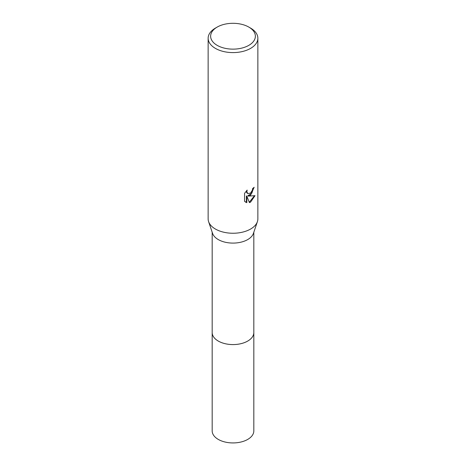 <?xml version="1.0" encoding="UTF-8"?>
<svg xmlns="http://www.w3.org/2000/svg" width="466" height="466" viewBox="0 0 466 466"><rect width="100%" height="100%" fill="white"/><g stroke="black" fill="none" stroke-linecap="round" stroke-linejoin="round"><path stroke-width="0.7" d="M253.819 232.237L253.819 332.561A20.819 12.023 180 0 1 247.72 341.06A20.819 12.023 180 0 1 225.031 343.663A20.819 12.023 180 0 1 212.181 332.561L212.181 232.237M253.819 332.357A20.824 12.023 180 0 1 247.726 341.065A20.824 12.023 180 0 1 224.868 343.628A20.824 12.023 180 0 1 212.181 332.357M248.821 27.086L250.58 28.1A24.861 14.353 180 0 1 257.861 38.247L257.861 218.898A24.861 14.353 180 0 1 257.401 221.647L253.434 233.379A20.819 12.023 180 0 1 247.72 239.576A20.819 12.023 180 0 1 226.919 242.57A20.819 12.023 180 0 1 212.566 233.379L208.599 221.647A24.861 14.353 180 0 1 208.139 218.898L208.139 38.247A24.861 14.353 180 0 1 215.42 28.1L217.179 27.086A22.374 12.92 180 0 1 248.821 27.086A22.374 12.92 180 0 1 248.821 45.353A22.374 12.92 180 0 1 217.179 45.353A22.374 12.92 180 0 1 217.179 27.086L215.42 28.1M257.401 221.647A24.861 14.353 180 0 1 250.58 229.045A24.861 14.353 180 0 1 225.742 232.621A24.861 14.353 180 0 1 208.599 221.647M250.58 195.213L248.197 196.11L255.007 195.673L250.58 202.122L249.409 202.617L246.834 196.18L246.834 202.669L244.563 201.335L244.563 193.332L247.178 190.093L246.823 191.683L247.79 193.582L250.58 193.064L252.374 190.198L252.636 188.532A24.861 14.353 0 0 0 254.151 187.274L250.58 195.213M257.861 38.247A24.861 14.353 180 0 1 250.58 48.394A24.861 14.353 180 0 1 223.488 51.505A24.861 14.353 180 0 1 208.139 38.247M253.673 187.705L251.856 193.128L247.755 195.854L248.197 196.11M247.79 193.582L246.63 192.563L246.421 190.874M245.413 202.046L246.386 202.407L246.386 195.924L246.834 196.18M249.275 202.261L254.419 195.819M246.386 202.413L246.834 202.669M253.819 332.27A20.824 12.023 180 0 1 253.824 332.567L253.819 430.91A20.819 12.023 180 0 1 240.969 442.018A20.819 12.023 180 0 1 218.28 439.409A20.819 12.023 180 0 1 212.181 430.91L212.176 332.567A20.824 12.023 180 0 1 212.181 332.27M253.824 332.567A20.824 12.023 180 0 1 240.969 343.675A20.824 12.023 180 0 1 218.274 341.065A20.824 12.023 180 0 1 212.176 332.567"/></g></svg>
